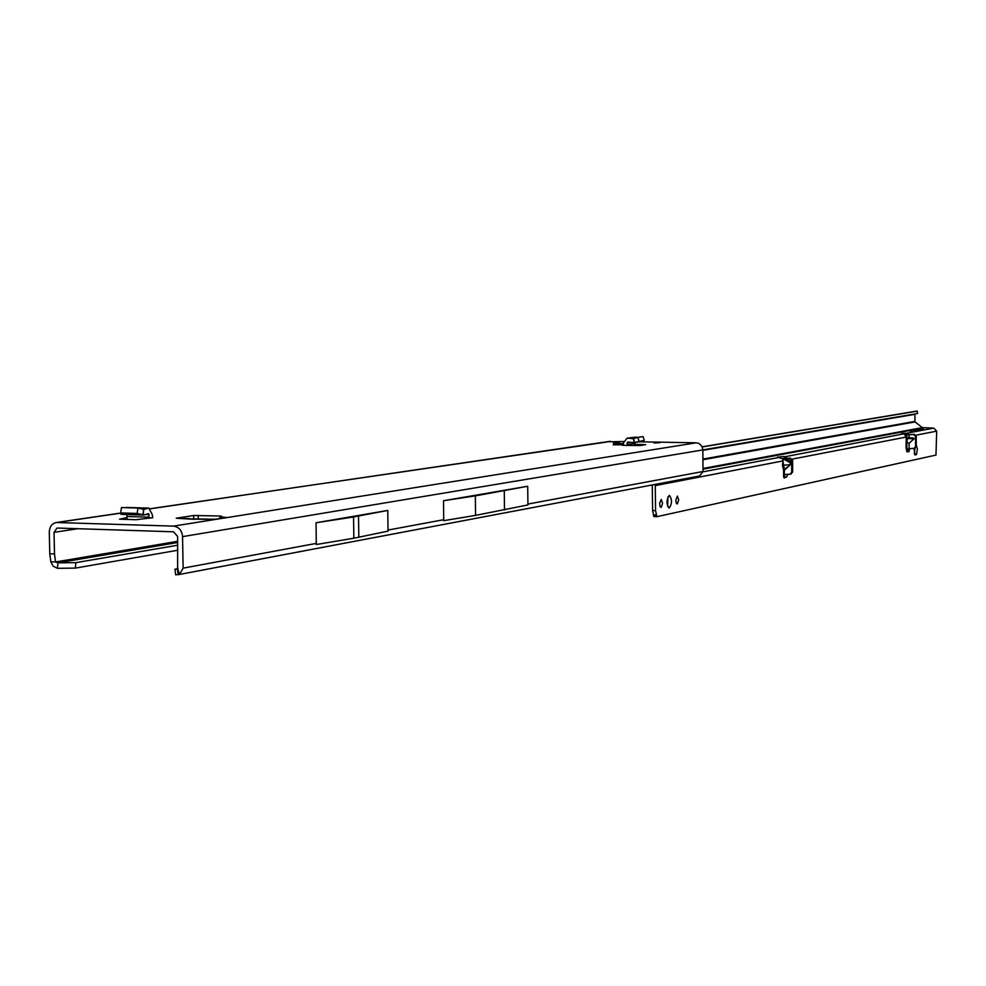 <?xml version="1.0" encoding="UTF-8"?>
<svg xmlns="http://www.w3.org/2000/svg" width="986" height="986" viewBox="0 0 986 986"><rect width="100%" height="100%" fill="white"/><g stroke="black" fill="none" stroke-linecap="round" stroke-linejoin="round"><path stroke-width="1.48" d="M188.905 518.587L192.566 519.252M623.509 443.663L621.735 443.589L623.509 443.466M659.979 442.689L654.088 442.96L659.979 442.689M180.401 518.303L180.549 517.539L176.198 518.217L191.111 519.166M180.413 518.303L180.549 517.539L193.613 515.518L219.89 515.986L221.517 516.196L219.841 516.8L226.558 517.477L214.541 519.388L209.439 519.228M634.306 443.17L634.959 443.244L634.306 443.318M606.71 442.036L150.192 508.714M179.612 574.296L183.125 568.146L182.558 536.63C181.905 530.406 178.885 526.906 173.499 526.117L56.153 522.518C51.802 523.677 49.522 526.894 49.3 532.169L49.768 553.775L54.501 553.947L54.033 532.329L57.065 528.04L173.61 531.799L177.628 536.47L177.628 568.984L179.612 574.296L175.705 574.887L174.929 569.255L177.418 569.045L178.207 574.69M606.057 441.814L623.657 441.518M639.396 441.802L696.301 442.8L699.148 443.54L701.859 446.177L702.882 449.924L703.006 471.518L699.604 475.991L178.823 574.567M633.912 445.561L634.257 444.341L642.736 444.501L642.736 445.179M634.257 444.341L634.306 443.564L627.158 444.649L627.108 445.438L640.506 445.512L645.719 444.711L642.736 444.501M627.108 445.438L623.016 445.327M623.497 444.76L613.267 444.834L613.612 442.96L616.681 442.504L623.522 444.168M152.67 517.712L136.043 519.721L119.552 519.203L126.96 517.564L127.354 519.449M189.287 518.956L203.042 519.043M188.72 518.562L190.36 518.858M182.607 518.414L176.198 518.217M177.887 550.225L75.33 568.109L57.422 568.306L57.952 562.833L55.561 561.958L54.501 553.947M177.714 541.314L55.561 561.958L50.828 561.786L49.768 553.775M174.929 569.255L178.035 568.614M443.638 520.657L443.7 519.992L443.638 520.657M475.56 515.382L475.351 495.872L527.707 486.258L527.929 504.943L475.56 515.382L443.7 520.657M504.277 490.88L504.475 509.972M475.351 495.872L443.527 500.74L443.7 519.992M353.555 516.972L387.769 510.428L316.038 522.777L353.555 516.972L353.851 538.22L388.102 531.109L388.04 530.061L443.762 519.708M316.284 543.693L316.038 522.777M527.707 486.258L443.527 500.74M387.769 510.428L388.04 530.061M604.788 442.172L610.198 441.284M57.422 568.306L53.133 566.198L50.828 561.786M75.33 568.109L75.873 562.649L177.788 545.196M75.873 562.649L57.952 562.833L177.739 542.497M353.851 538.22L316.296 544.519M358.534 516.109L358.83 537.296M197.57 519.203L214.541 519.388M627.293 438.154L635.44 437.118L628.292 438.154L633.456 438.684L634.602 442.455L644.24 440.36L640.764 441.592M633.332 438.708L634.331 442.529L641.615 441.395M633.456 438.684L637.868 437.365L639.014 441.136M637.868 437.365L643.094 436.601L644.24 440.36M637.72 437.414L635.44 437.118M634.306 443.564L634.306 442.566M627.158 444.649L627.145 442.837L630.251 442.381M634.331 442.529L627.737 442.073L627.145 442.837M628.292 438.154L627.084 438.178L623.509 442.776L622.795 445.352M621.969 444.994L613.612 442.96M149.256 518.254L148.59 513.62L143.87 515.037L137.128 513.435L120.649 512.942L120.847 514.162L142.871 514.828L143.697 509.442L143.229 514.902M149.194 517.157L126.886 516.479L126.96 517.564M122.437 514.224L120.847 514.162M137.128 513.435L137.966 508.036L121.488 507.556L120.649 512.942M137.966 508.036L143.697 509.442M152.781 517.712L152.115 514.187L148.824 508.098L127.157 507.593M143.796 509.442L148.048 508.209M126.886 516.479L126.849 514.519M669.284 507.987L669.063 508.012C666.289 504.043 666.339 499.853 669.211 495.465L669.432 495.453C672.205 499.397 672.156 503.587 669.284 507.987M661.15 507.457L660.115 506.594L659.622 503.55L661.236 499.409L662.604 503.316L661.15 507.457M677.296 504.006L676.297 503.156L675.817 500.161L677.382 496.069L678.713 499.927L677.296 504.006M782.44 465.244L782.983 461.337L784.474 470.063L783.574 470.088L782.44 465.244L789.65 464.763L790.71 463.013L784.178 459.439L784.425 458.712C790.254 459.944 792.115 462.077 790.008 465.109L784.474 470.063L784.067 477.976M907.49 438.487L906.873 437.414L914.195 438.573L909.092 443.256L906.873 442.357L907.49 438.487L914.034 438.881M912.395 430.882L909.536 430.956L912.444 430.993M923.611 429.44L917.103 429.539L923.611 429.44M914.158 430.549L917.917 430.562L914.158 430.709M784.486 474.5L790.18 474.217L791.709 472.195L791.659 460.536L789.527 458.379L782.601 458.761L777.523 457.147L784.19 456.444L784.203 458.49M909.425 448.679L908.919 451.736L907.071 451.736L906.048 448.014L906.245 437.057L904.298 434.099L901.327 433.717L903.755 433.298L906.652 433.261L908.796 434.629L914.342 434.382L916.253 436.268L916.253 446.51L914.564 448.334M916.918 430.007L911.939 430.327L916.918 430.056M916.253 445.043L917.387 449.061L916.561 454.275L915.168 454.99L913.96 448.47M655.234 484.397L655.579 510.625L656.873 516.689L935.973 455.076L936.7 431.165L933.804 428.121L922.366 427.616L702.993 468.486M787.777 474.352L786.606 477.027L784.215 477.976M655.407 485.58L782.428 461.017L783.094 459.045L782.983 461.337M914.971 448.26L914.33 453.942M667.904 496.833L667.658 506.545M659.671 502.737L659.634 504.056M785.09 474.476L783.66 477.088M909.092 443.256L909.092 448.704L906.873 449.111L906.726 451.551M909.043 434.579L906.873 434.752L909.08 434.74L909.08 437.501M652.251 484.964L652.621 510.551L653.928 516.602L656.873 516.689M790.747 474.069L792.633 471.998L792.596 460.351L790.452 458.194L782.49 458.613M909.092 448.704L914.885 448.285M909.08 434.74L913.628 434.518L915.538 436.404L915.538 446.658L914.17 448.433M933.804 428.121L906.652 433.261L906.873 435.787M702.944 459.747L914.959 421.922L922.366 427.616M914.959 421.922L914.872 413.96M914.712 411.433L917.276 411.1L917.522 413.516L702.882 449.875M917.522 413.516L917.202 411.137L702.254 446.954M905.961 435.726L906.664 435.738M917.596 413.479L917.202 411.137M784.745 458.465L785.349 456.678L787.185 458.342M903.299 433.902L785.349 456.678M907.009 450.06L909.388 450.097L909.388 448.79M783.599 476.349L783.574 470.088L790.008 465.109M783.02 459.094L784.178 459.439L782.896 458.712M603.999 442.196L150.291 508.813M120.686 513.151L57.607 522.42M173.499 526.117L696.301 442.8M54.033 532.329L78.14 528.669M221.468 516.997L221.493 518.279M219.977 516.861L220.001 518.525M219.89 515.986L219.903 516.738M198.174 515.333L198.248 519.166M193.613 515.518L193.687 519.277M182.558 536.63L702.882 449.924M183.125 568.146L316.358 543.385M527.88 504.068L703.006 471.518M632.79 438.745L633.653 438.622M145.866 514.532L149.145 514.63M915.92 435.183L936.7 431.165M792.214 459.119L906.245 437.057M702.993 471.826L779.864 457.27M702.993 469.163L923.389 427.973M914.725 421.441L702.932 459.082M702.895 450.331L914.725 414.366M905.752 433.248L905.752 435.331M903.755 433.298L903.755 433.951M914.737 411.421L702.192 446.818L914.897 411.396M786.606 477.027L783.944 476.977M908.919 451.736L906.923 451.711M656.787 516.146L653.841 516.06M656.294 514.963L653.348 514.877M655.579 510.625L652.621 510.551M913.628 434.518L914.342 434.382M790.452 458.194L789.527 458.379M915.538 436.404L916.253 436.268M915.538 446.658L916.253 446.51M792.633 471.998L791.709 472.195M792.596 460.351L791.659 460.536M913.209 437.944L907.342 437.599M915.982 454.829L914.811 454.805M209.155 519.191L215.737 519.203M209.044 519.191L202.709 518.993M188.634 518.562L182.324 518.365M120.674 513.053L56.522 522.469M219.841 516.8L219.878 518.537M178.651 574.616L699.604 475.991M182.2 518.365L179.095 518.303M192.677 519.252L197.533 519.203M633.875 442.628L640.999 441.555M121.512 514.359L143.87 515.037M148.701 508.098L126.504 507.445M906.873 434.752L906.873 437.414M906.873 442.357L906.873 449.111M791.105 474.019L790.18 474.217"/></g></svg>
